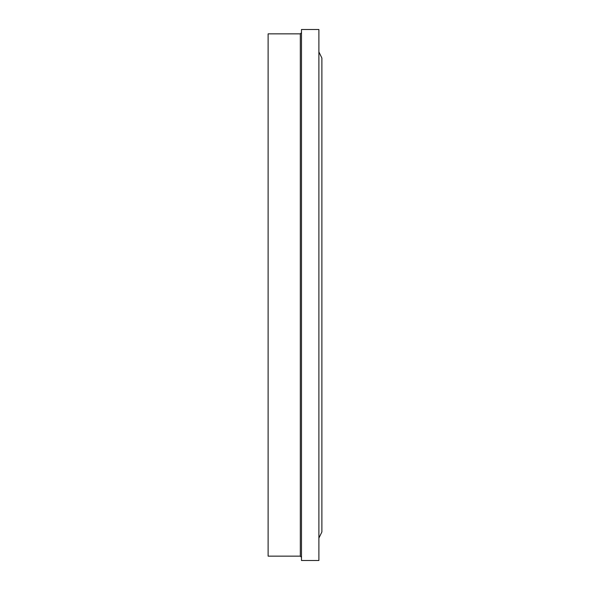 <?xml version="1.0" encoding="UTF-8"?>
<svg xmlns="http://www.w3.org/2000/svg" width="590" height="590" viewBox="0 0 590 590"><rect width="100%" height="100%" fill="white"/><g stroke="black" fill="none" stroke-linecap="round" stroke-linejoin="round"><path stroke-width="0.89" d="M301.483 295L301.483 560.5L318.895 560.5L318.895 29.5L301.483 29.5L301.483 295M300.325 33.851L268.118 33.851L268.118 556.149L300.325 556.149L300.325 33.851L301.483 32.693M300.325 556.149L301.483 557.307M318.895 51.927L321.882 58.041L321.882 531.959L318.895 538.073"/></g></svg>
